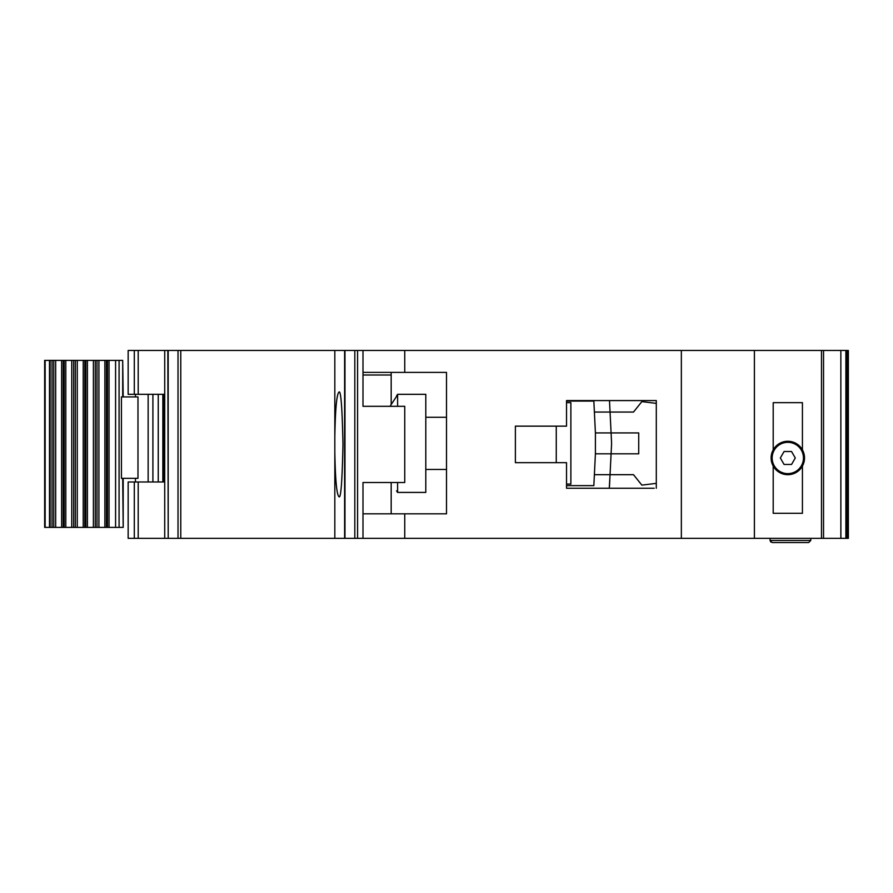 <?xml version="1.0" encoding="UTF-8"?>
<svg xmlns="http://www.w3.org/2000/svg" width="893" height="893" viewBox="0 0 893 893"><rect width="100%" height="100%" fill="white"/><g stroke="black" fill="none" stroke-linecap="round" stroke-linejoin="round"><path stroke-width="1.34" d="M95.283 360.392L119.082 360.392L119.082 527.395L95.283 527.395L95.283 360.392L85.84 360.392L85.84 527.395L95.283 527.395M137.98 396.916L137.98 478.335L121.437 478.335L121.437 396.916L137.98 396.916M122.698 396.916L122.698 360.392L123.189 396.916M123.189 478.335L123.189 527.395L122.698 478.335M119.082 527.395L122.698 527.395M122.698 360.392L119.082 360.392M64.218 527.395L44.65 527.395L44.65 360.392L64.218 360.392L64.218 527.395L73.661 527.395L73.661 360.392L64.218 360.392M73.661 360.392L85.84 360.392M85.84 527.395L73.661 527.395M787.816 473.636A15.661 15.661 0 0 1 772.155 457.986A15.661 15.661 0 0 1 787.816 442.325A15.661 15.661 0 0 1 803.466 457.986A15.661 15.661 0 0 1 787.816 473.636M784.076 464.449L780.337 457.986L784.076 451.512L791.544 451.512L795.283 457.986L791.544 464.449L784.076 464.449M540.611 426.151L515.384 426.151L556.261 426.151L556.261 462.674L515.384 462.674L540.611 462.674M566.53 402.665L570.873 402.665L570.873 484.073L566.53 484.073M566.53 485.636L593.845 485.636L594.381 474.685L633.505 474.685L641.855 485.122L656.299 483.359L656.299 488.248L656.299 400.577L566.53 400.577L566.53 426.151L515.384 426.151L515.384 462.674L515.384 426.151L515.384 462.674L566.53 462.674L566.53 488.248L654.212 488.248M595.408 453.811L595.408 432.926L611.091 432.926L611.56 442.593A15.661 15.661 0 0 1 611.56 444.145L611.091 453.811L595.408 453.811L594.381 474.685L610.053 474.685L609.283 488.248M595.408 432.926L593.845 401.091L580.271 401.091M594.124 406.84L593.845 401.091L566.53 401.091M580.271 485.636L593.845 485.636L594.124 479.898M609.796 479.898L609.472 486.417M609.796 406.84L609.495 400.577L610.053 412.053L594.381 412.053L633.505 412.053L641.855 401.616L656.299 403.379M610.053 474.685L611.091 453.811L638.718 453.811L638.718 432.926L611.091 432.926L610.053 412.053M425.794 469.461L446.5 469.461M425.794 417.277L446.5 417.277M396.57 395.878L397.608 394.315L397.608 406.315M397.608 482.51L397.608 492.423L425.794 492.423L425.794 394.315L397.608 394.315M396.57 490.86L397.608 492.423M396.57 396.369L390.018 406.315L396.57 396.369M773.204 466.068L773.204 513.296L802.427 513.296L802.427 466.068A16.699 16.699 0 0 1 773.204 466.068A16.699 16.699 0 0 1 787.816 441.276A16.699 16.699 0 0 1 802.427 449.893L802.427 402.665L773.204 402.665L773.204 449.893M138.203 538.356L128.157 538.356L128.157 481.986L138.203 481.986L138.203 538.356L164.725 538.356L164.725 481.986L138.203 481.986M845.883 350.469L845.883 538.356L848.35 538.356L848.35 350.469L344.609 350.469L344.609 538.356L334.819 538.356L334.819 451.78C335.31 479.329 336.661 494.276 338.871 496.597C340.813 499.567 342.186 482.175 342.979 444.413C342.186 406.65 340.813 389.259 338.871 392.228C336.661 394.55 335.31 409.496 334.819 437.045L334.819 538.356L168.208 538.356L168.208 350.469L180.777 350.469L180.777 538.356M168.208 538.356L167.839 350.469L128.157 350.469L128.157 394.315L164.725 394.315L164.703 481.986M344.609 350.469L180.777 350.469M404.752 350.469L404.752 372.392L446.5 372.392L446.5 513.821L404.752 513.821L404.752 538.356L362.993 538.356L362.993 482.51L404.752 482.51L404.752 406.315L362.993 406.315L362.993 350.469M362.993 513.821L404.752 513.821M845.883 538.356L404.752 538.356M354.811 350.469L354.811 538.356L362.993 538.356M354.811 538.356L344.966 538.356L344.966 350.469M167.839 538.356L164.725 538.356M810.777 538.356L810.777 540.444L808.69 542.531L772.155 542.531L808.69 542.531M770.067 538.356L770.067 540.444L772.155 542.531M681.348 538.356L681.348 350.469M754.406 538.356L754.406 350.469M802.427 466.068A16.699 16.699 0 0 0 802.427 449.893M164.725 350.469L164.725 394.315M334.819 437.045L334.819 350.469L334.819 437.045M770.067 540.444L770.815 542.04L770.067 540.444L810.777 540.444M391.179 513.821L391.179 482.51M391.179 404.551L391.179 375.004L362.993 375.004M404.752 372.392L362.993 372.392M391.179 372.392L391.179 375.004M795.897 472.598L793.43 472.598M782.19 472.598L779.723 472.598M158.251 481.986L158.251 394.315M152.904 481.986L152.904 394.315M148.149 481.986L148.149 394.315M164.1 394.315L164.1 481.986M115.577 360.392L115.577 527.395M45.152 527.395L45.152 360.392M109.046 360.392L109.046 527.395M49.495 527.395L49.495 360.392M107.461 360.392L107.461 527.395M50.131 527.395L50.131 360.392M106.457 527.395L106.457 360.392M52.04 527.395L52.04 360.392M104.872 527.395L104.872 360.392M53.77 360.392L53.77 527.395M98.922 527.395L98.922 360.392M55.679 360.392L55.679 527.395M97.013 527.395L97.013 360.392M61.628 360.392L61.628 527.395M63.213 360.392L63.213 527.395M93.385 360.392L93.385 527.395M87.414 360.392L87.414 527.395M65.803 527.395L65.803 360.392M71.741 527.395L71.741 360.392M84.79 527.395L84.79 360.392M83.228 527.395L83.228 360.392M75.347 360.392L75.347 527.395M77.278 527.395L77.278 360.392M821.482 538.356L821.482 350.469M840.849 538.356L840.849 350.469L840.882 538.356M823.536 350.469L823.536 538.356M134.307 538.356L134.307 481.986M178.02 350.469L178.02 538.356M357.58 538.356L357.58 350.469M846.754 538.356L846.754 350.469M848.004 350.469L848.004 538.356M134.307 350.469L134.307 394.315M138.203 350.469L138.203 394.315M135.457 481.986L135.457 478.335M135.457 396.916L135.457 394.315M162.839 394.315L162.839 481.986"/></g></svg>
